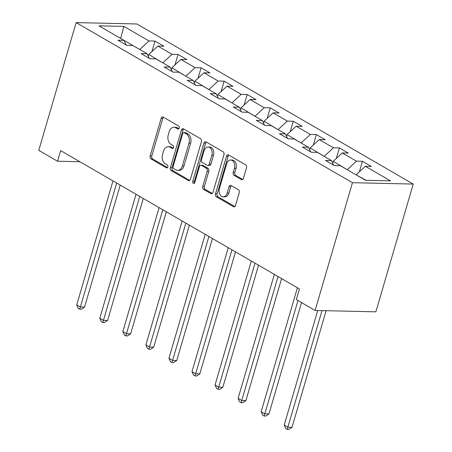 <?xml version="1.0" encoding="UTF-8"?>
<svg xmlns="http://www.w3.org/2000/svg" width="452" height="452" viewBox="0 0 452 452"><rect width="100%" height="100%" fill="white"/><g stroke="black" fill="none" stroke-linecap="round" stroke-linejoin="round"><path stroke-width="0.68" d="M179.212 128.069A1.576 1.102 -88.7 0 0 178.625 126.018L163.217 117.091A2.254 1.576 -88.7 0 0 162.658 116.927A2.254 1.576 -88.7 0 0 161.155 118.339L150.154 155.963A2.254 1.576 -88.7 0 0 150.991 158.895L166.404 167.822A1.576 1.102 -88.7 0 0 166.794 167.935A1.576 1.102 -88.7 0 0 167.845 166.946A1.576 1.102 -88.7 0 0 167.257 164.895L165.262 163.737A7.209 5.034 -88.7 0 1 162.579 154.364L163.494 151.228A7.209 5.034 -88.7 0 1 168.302 146.708A7.209 5.034 -88.7 0 1 170.093 147.228L172.088 148.38A1.576 1.102 -88.7 0 0 172.478 148.493A1.576 1.102 -88.7 0 0 173.528 147.51A1.576 1.102 -88.7 0 0 172.941 145.454L170.946 144.301A7.209 5.034 -88.7 0 1 168.263 134.922L169.178 131.786A7.209 5.034 -88.7 0 1 173.986 127.272A7.209 5.034 -88.7 0 1 175.777 127.786L177.772 128.944A1.576 1.102 -88.7 0 0 178.161 129.057A1.576 1.102 -88.7 0 0 179.212 128.069M241.368 179.597A2.254 1.576 -88.7 0 0 241.927 179.76A2.254 1.576 -88.7 0 0 243.43 178.348L246.515 167.794A2.254 1.576 -88.7 0 0 245.673 164.861L228.559 154.946A2.254 1.576 -88.7 0 0 228 154.782A2.254 1.576 -88.7 0 0 226.497 156.194L215.497 193.818A2.254 1.576 -88.7 0 0 216.333 196.75L233.452 206.666A2.254 1.576 -88.7 0 0 234.012 206.83A2.254 1.576 -88.7 0 0 235.515 205.417L239.244 192.665A2.254 1.576 -88.7 0 0 238.402 189.733L231.079 185.489A2.254 1.576 -88.7 0 0 230.514 185.331A2.254 1.576 -88.7 0 0 229.017 186.744L227.164 193.066A6.029 4.209 -88.7 0 1 223.152 196.84A6.029 4.209 -88.7 0 1 219.406 188.569L226.65 163.799A6.029 4.209 -88.7 0 1 230.667 160.025A6.029 4.209 -88.7 0 1 234.407 168.297L233.204 172.421A2.254 1.576 -88.7 0 0 234.04 175.353L241.368 179.597L242.492 179.625M76.134 22.6L38.77 150.363L57.54 161.234L60.653 150.589L299.45 288.935L296.337 299.586L315.101 310.456L352.464 182.693L76.134 22.6L136.899 23.973L413.23 184.066L352.464 182.693M201.406 141.657A2.254 1.576 -88.7 0 0 200.564 138.73L183.45 128.814A2.254 1.576 -88.7 0 0 182.89 128.65A2.254 1.576 -88.7 0 0 181.388 130.063L170.387 167.686A2.254 1.576 -88.7 0 0 171.229 170.613L188.343 180.529A2.254 1.576 -88.7 0 0 188.902 180.693A2.254 1.576 -88.7 0 0 190.405 179.28L201.406 141.657M206.005 141.877L223.118 151.793A2.254 1.576 -88.7 0 1 223.96 154.725L212.96 192.349A2.254 1.576 -88.7 0 1 211.457 193.761A2.254 1.576 -88.7 0 1 210.898 193.597L203.569 189.354A2.254 1.576 -88.7 0 1 202.733 186.422L207.197 171.167A2.254 1.576 -88.7 0 0 206.355 168.234L201.496 165.421A2.254 1.576 -88.7 0 0 200.937 165.257A2.254 1.576 -88.7 0 0 199.434 166.669L194.789 182.557A1.576 1.102 -88.7 0 1 193.738 183.546A1.576 1.102 -88.7 0 1 192.761 181.376L203.942 143.131A2.254 1.576 -88.7 0 1 205.445 141.719A2.254 1.576 -88.7 0 1 206.005 141.877M362.459 161.279L356.464 161.144L342.277 152.929L348.272 153.064L339.407 147.923L333.412 147.787L319.225 139.572L325.22 139.708L316.355 134.572L310.36 134.436L296.173 126.215L302.168 126.351L293.303 121.215L287.308 121.079L273.121 112.859L279.116 112.994L270.251 107.858L264.256 107.723L250.069 99.502L256.064 99.638L247.199 94.502L241.204 94.366L227.017 86.151L233.012 86.287L224.147 81.145L218.152 81.01L203.965 72.795L209.96 72.93L201.095 67.794L195.1 67.659L180.913 59.438L186.908 59.574L178.043 54.438L172.048 54.302L157.861 46.081L163.856 46.217L154.991 41.081L148.996 40.946L123.876 26.391L98.909 25.826L124.029 40.381L118.034 40.245L126.905 45.386L132.899 45.522L147.081 53.737L141.086 53.602L149.957 58.737L155.951 58.873L170.133 67.094L164.138 66.958L173.009 72.094L179.003 72.23L193.185 80.45L187.19 80.315L196.061 85.451L202.055 85.586L216.237 93.807L210.242 93.671L219.113 98.807L225.107 98.943L239.289 107.158L233.294 107.022L242.165 112.164L248.159 112.299L262.341 120.514L256.346 120.379L265.217 125.515L271.211 125.65L285.393 133.871L279.404 133.735L288.269 138.871L294.263 139.007L308.445 147.228L302.456 147.092L311.321 152.228L317.315 152.364L331.502 160.584L325.508 160.449L334.373 165.585L340.367 165.72L365.487 180.275L390.449 180.834L365.329 166.279L371.324 166.415L362.459 161.279L359.391 171.766M332.689 163.104L333.22 161.296L347.334 169.754M347.402 169.517L356.464 161.144M333.22 161.296L342.277 152.929M331.502 160.584L333.661 165.172M309.637 149.753L310.168 147.94L324.282 156.398M324.35 156.16L333.412 147.787M310.168 147.94L319.225 139.572M308.445 147.228L310.609 151.815M286.585 136.397L287.11 134.583L301.23 143.047M301.298 142.804L310.36 134.436M287.11 134.583L296.173 126.215M285.393 133.871L287.557 138.459M263.533 123.04L264.058 121.226L278.178 129.69M278.246 129.447L287.308 121.079M264.058 121.226L273.121 112.859M262.341 120.514L264.505 125.102M240.481 109.683L241.006 107.875L255.126 116.333M255.194 116.091L264.256 107.723M241.006 107.875L250.069 99.502M239.289 107.158L241.453 111.751M217.429 96.327L217.954 94.519L232.074 102.977M232.142 102.74L241.204 94.366M217.954 94.519L227.017 86.151M216.237 93.807L218.401 98.395M194.377 82.976L194.902 81.162L209.022 89.62M209.09 89.383L218.152 81.01M194.902 81.162L203.965 72.795M193.185 80.45L195.349 85.038M171.325 69.619L171.85 67.806L185.97 76.269M186.038 76.026L195.1 67.659M171.85 67.806L180.913 59.438M170.133 67.094L172.297 71.682M148.273 56.263L148.798 54.455L162.918 62.913M162.986 62.67L172.048 54.302M148.798 54.455L157.861 46.081M147.081 53.737L149.245 58.325M120.656 38.426L139.866 49.556M139.934 49.313L148.996 40.946M120.221 38.177L120.724 38.188L123.876 26.391M124.029 40.381L126.193 44.974M315.101 310.456L375.866 311.829L413.23 184.066M57.54 161.234L79.902 161.743M365.99 180.286L356.199 174.89M356.272 174.653L365.329 166.279M151.923 51.568L154.991 41.081M174.975 64.924L178.043 54.438M198.027 78.281L201.095 67.794M221.079 91.637L224.147 81.145M244.131 104.988L247.199 94.502M267.183 118.345L270.251 107.858M290.235 131.701L293.303 121.215M313.287 145.058L316.355 134.572M336.339 158.409L339.407 147.923M178.902 128.684L177.421 127.826A7.209 5.034 -88.7 0 0 175.625 127.306L173.986 127.272M168.302 146.708L169.941 146.742A7.209 5.034 -88.7 0 1 171.737 147.262L173.218 148.12M163.5 117.254A2.254 1.576 -88.7 0 0 162.799 118.379L151.793 155.996A2.254 1.576 -88.7 0 0 152.635 158.929L167.528 167.562M183.732 128.978A2.254 1.576 -88.7 0 0 183.032 130.097L172.031 167.72A2.254 1.576 -88.7 0 0 172.867 170.653L189.704 180.404M184.19 132.662A1.576 1.102 -88.7 0 0 183.8 132.549A1.576 1.102 -88.7 0 0 182.749 133.538L173.088 166.562A1.576 1.102 -88.7 0 0 173.675 168.613L175.783 169.833A7.209 5.034 -88.7 0 0 177.574 170.353A7.209 5.034 -88.7 0 0 182.376 165.833L188.981 143.261A7.209 5.034 -88.7 0 0 186.292 133.882L184.19 132.662L185.834 132.702A1.576 1.102 -88.7 0 0 185.439 132.589L183.8 132.549M177.574 170.353L179.218 170.387A7.209 5.034 -88.7 0 0 184.02 165.867L182.376 165.833M185.834 132.702L187.936 133.916A7.209 5.034 -88.7 0 1 190.62 143.295L184.02 165.867M212.254 193.473L205.214 189.394L203.569 189.354M200.937 165.257L202.575 165.296A2.254 1.576 -88.7 0 1 203.14 165.455L207.999 168.274A2.254 1.576 -88.7 0 1 208.835 171.201L204.377 186.461A2.254 1.576 -88.7 0 0 205.214 189.394M206.287 142.041A2.254 1.576 -88.7 0 0 205.587 143.165L194.4 181.416A1.576 1.102 -88.7 0 0 194.569 183.037M211.824 155.335A6.029 4.209 -88.7 0 0 208.078 147.058A6.029 4.209 -88.7 0 0 204.067 150.838L201.513 159.562A2.254 1.576 -88.7 0 0 202.349 162.494L207.208 165.308A2.254 1.576 -88.7 0 0 207.773 165.472A2.254 1.576 -88.7 0 0 209.27 164.059L211.824 155.335L213.468 155.369A6.029 4.209 -88.7 0 0 209.722 147.098L208.078 147.058M207.773 165.472L209.412 165.511A2.254 1.576 -88.7 0 0 210.914 164.099L209.27 164.059M213.468 155.369L210.914 164.099M230.667 160.025L232.305 160.059A6.029 4.209 -88.7 0 1 236.051 168.33L234.842 172.461A2.254 1.576 -88.7 0 0 235.684 175.393L242.724 179.472M223.152 196.84L224.791 196.88A6.029 4.209 -88.7 0 0 228.808 193.1L227.164 193.066M231.362 185.653A2.254 1.576 -88.7 0 0 230.656 186.778L228.808 193.1M228.842 155.109A2.254 1.576 -88.7 0 0 228.141 156.234L217.141 193.857A2.254 1.576 -88.7 0 0 217.977 196.784L234.808 206.541M112.989 180.913L76.744 304.868L80.439 307.01L84.541 307.1L120.221 185.1M84.541 307.1L81.394 309.202L79.75 309.162L116.684 183.054M79.75 309.162L78.275 308.309L76.744 304.868M136.041 194.27L99.796 318.225L103.491 320.366L107.593 320.457L143.273 198.456M107.593 320.457L104.446 322.558L102.802 322.519L139.736 196.405M102.802 322.519L101.327 321.666L99.796 318.225M159.093 207.621L122.848 331.582L126.543 333.723L130.645 333.813L166.325 211.813M130.645 333.813L127.498 335.909L125.854 335.876L162.788 209.762M125.854 335.876L124.379 335.017L122.848 331.582M182.145 220.977L145.9 344.938L149.595 347.074L153.697 347.17L189.377 225.164M153.697 347.17L150.55 349.266L148.906 349.232L185.84 223.118M148.906 349.232L147.431 348.373L145.9 344.938M205.197 234.334L168.952 358.289L172.647 360.43L176.749 360.526L212.429 238.52M176.749 360.526L173.602 362.623L171.958 362.583L208.892 236.475M171.958 362.583L170.483 361.73L168.952 358.289M228.249 247.69L192.004 371.646L195.699 373.787L199.801 373.877L235.481 251.877M199.801 373.877L196.654 375.979L195.01 375.94L231.944 249.832M195.01 375.94L193.535 375.087L192.004 371.646M251.301 261.047L215.056 385.002L218.751 387.144L222.853 387.234L258.533 265.234M222.853 387.234L219.706 389.336L218.062 389.296L254.996 263.183M218.062 389.296L216.587 388.443L215.056 385.002M274.353 274.398L238.108 398.359L241.803 400.5L245.905 400.591L281.585 278.59M245.905 400.591L242.758 402.687L241.114 402.653L278.048 276.539M241.114 402.653L239.639 401.794L238.108 398.359M297.405 287.755L261.16 411.715L264.855 413.851L268.957 413.947L301.524 302.591M268.957 413.947L265.81 416.043L264.166 416.009L297.987 300.54M264.166 416.009L262.691 415.151L261.16 411.715M317.711 310.518L284.212 425.066L287.907 427.208L292.015 427.304L326.107 310.705M292.015 427.304L288.862 429.4L287.218 429.36L321.999 310.614M287.218 429.36L285.743 428.507L284.212 425.066M177.421 127.826L175.777 127.786M172.879 148.403L172.088 148.38M171.737 147.262L170.093 147.228M167.195 167.839L166.404 167.822M152.635 158.929L150.991 158.895M151.793 155.996L150.154 155.963M162.799 118.379L161.155 118.339M178.563 128.961L177.772 128.944M189.467 180.557L188.343 180.529M172.867 170.653L171.229 170.613M172.031 167.72L170.387 167.686M183.032 130.097L181.388 130.063M190.62 143.295L188.981 143.261M187.936 133.916L186.292 133.882M212.022 193.625L210.898 193.597M204.377 186.461L202.733 186.422M208.835 171.201L207.197 171.167M207.999 168.274L206.355 168.234M203.14 165.455L201.496 165.421M194.4 181.416L192.761 181.376M205.587 143.165L203.942 143.131M235.684 175.393L234.04 175.353M234.842 172.461L233.204 172.421M236.051 168.33L234.407 168.297M230.656 186.778L229.017 186.744M234.577 206.688L233.452 206.666M217.977 196.784L216.333 196.75M217.141 193.857L215.497 193.818M228.141 156.234L226.497 156.194"/></g></svg>
